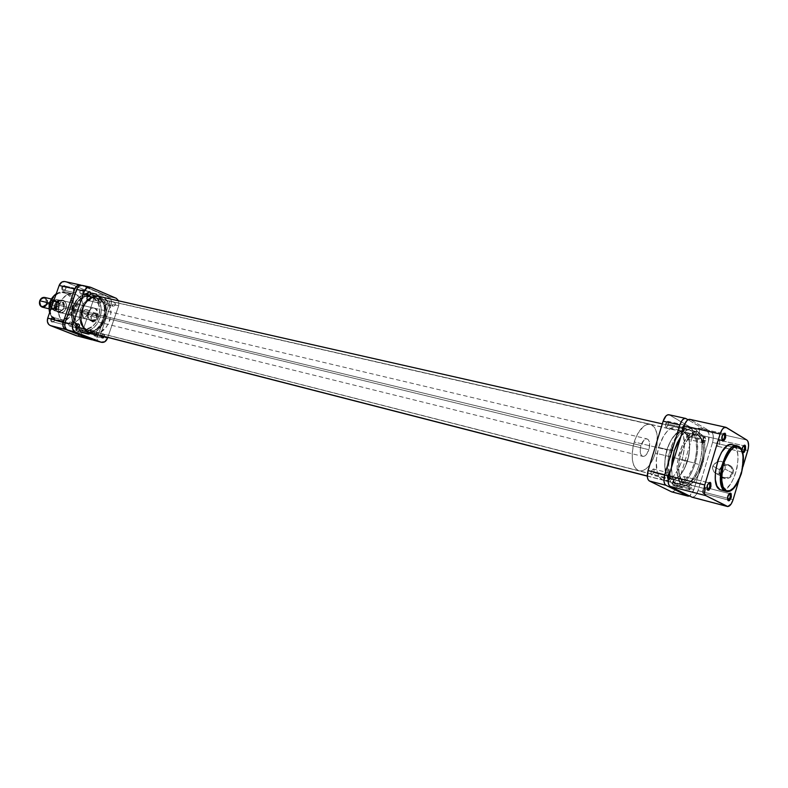 <?xml version="1.0" encoding="UTF-8"?>
<svg xmlns="http://www.w3.org/2000/svg" width="788" height="788" viewBox="0 0 788 788"><rect width="100%" height="100%" fill="white"/><g stroke="black" fill="none" stroke-linecap="round" stroke-linejoin="round"><path stroke-width="0.59" stroke-dasharray="3.94 2.96" d="M742.197 451.967L717.533 446.284C719.69 444.885 720.242 442.826 719.178 440.128L743.645 445.712L718.991 440.049C716.834 441.467 716.282 443.516 717.346 446.215L742.197 451.967C741.144 449.751 741.577 447.673 743.488 445.742L742.217 447.19L741.557 450.007L742.197 451.967M731.993 472.899C729.855 481.005 717.208 477.853 719.917 469.953L719.513 469.953C716.489 478.759 730.624 482.295 733.007 473.243L724.98 469.018C723.226 473.096 720.321 474.612 716.253 473.588L715.277 473.096C712.923 471.401 712.106 469.057 712.835 466.063L719.917 469.953C719.149 473.43 720.291 475.913 723.325 477.42C727.363 478.444 730.259 476.937 731.993 472.899C732.741 469.441 731.619 466.949 728.605 465.452C724.546 464.408 721.65 465.915 719.917 469.953L712.835 466.063L717.582 461.335L721.581 461.502C724.615 463.019 725.748 465.521 724.98 469.018L733.007 473.243L733.017 469.087L731.727 466.713L728.319 464.634L724.231 464.91L720.823 467.422L719.237 471.332L720.005 475.341L722.882 478.089L725.512 478.74L728.26 478.306L730.703 476.839L733.007 473.243C735.992 464.339 721.838 460.98 719.513 469.953L719.917 469.953C721.995 461.916 734.672 464.93 731.993 472.899M704.836 487.289L729.304 493.534L704.836 487.289C702.61 488.727 702.039 490.786 703.132 493.475L727.708 499.828L703.27 493.524C705.496 492.096 706.068 490.037 704.974 487.348L729.442 493.593M683.984 476.543L708.806 482.808L683.984 476.543C681.65 478.001 681.068 480.119 682.231 482.886L707.181 489.269L682.378 482.945C684.713 481.498 685.294 479.38 684.132 476.602L708.973 482.867M696.907 434.375L697.104 434.454C699.37 433.026 699.931 430.918 698.798 428.13L723.64 433.695L698.592 428.042C696.326 429.49 695.765 431.597 696.907 434.375L722.015 440.088L696.907 434.375L696.228 432.898L696.494 430.455L698.513 428.032L699.389 429.096L699.36 431.42L698.454 433.636L696.907 434.375M721.985 490.205L726.319 488.649L730.683 483.901L734.416 476.701L736.977 468.111L738.001 459.424L737.647 453.602L736.366 448.933L733.372 445.181L738.464 446.343L732.022 444.629M698.247 435.409L682.861 431.657C669.682 427.204 657.231 473.686 670.273 478.749L684.082 482.276C671.169 477.233 683.698 430.386 696.75 434.818L699.202 436.099L700.877 438.108L703.034 444.363L703.389 452.745L701.911 462.004L698.818 470.791L693.391 479.143L688.554 482.502L684.082 482.276L680.645 478.454L678.803 471.579L678.852 462.684L680.802 453.169L684.348 444.54L688.929 438.138L693.814 434.946L698.247 435.409C710.806 441.388 698.188 487.161 685.176 482.689L671.376 479.173C684.506 483.665 697.065 438.226 684.378 432.248L698.247 435.409C710.806 441.388 698.188 487.161 685.176 482.689L82.336 328.734C97.653 333.452 106.951 302.602 91.9 297.086L698.247 435.409L701.566 439.418L703.3 446.304L703.192 455.031L701.281 464.299L697.843 472.751L693.391 479.143L688.554 482.502L685.127 482.68L681.374 479.734L679.089 473.539L678.655 465.028L680.152 455.523L683.344 446.54L687.727 439.468L692.603 435.409L697.222 434.946L91.9 297.086L96.146 300.238L98.904 305.261L99.771 311.378L99.101 316.136L96.55 321.967L92.472 326.399L87.468 328.783L82.277 328.724L77.687 326.212L74.417 321.612L72.988 315.624L73.619 309.162L76.229 303.242L80.406 298.79L85.478 296.485L91.9 297.086L90.127 296.505C74.811 292.072 65.887 323.257 81.036 328.32L684.082 482.276C671.169 477.233 683.698 430.386 696.75 434.818L698.247 435.409M742.946 466.713L738.878 480.335L742.946 466.713M741.902 450.598L742.651 452.834L741.902 450.598M692.642 497.326L695.213 495.967L698.04 490.619L712.559 442.432L713.347 437.507L712.687 433.538L711.525 432.11L690.416 419.58L711.525 432.11L746.876 440.049L711.525 432.11C713.504 433.873 713.849 437.31 712.559 442.432L747.773 450.539L712.559 442.432L698.04 490.619L730.624 499.031L698.04 490.619C696.602 494.884 694.799 497.12 692.642 497.326M670.273 478.749L674.784 478.996L678.429 476.819L683.068 471.165L686.811 463.177L689.126 454.055L689.667 445.131L688.348 437.714L686.23 433.833L684.378 432.248L681.088 431.538L676.222 433.804L671.475 439.418L667.603 447.545L665.23 456.912L664.727 466.033L666.786 474.947L670.273 478.749L666.786 474.947L664.905 468.102L664.924 459.266L666.855 449.83L634.232 441.999C630.449 457.592 632.065 467.235 639.078 470.919C645.648 471.421 651.085 465.491 655.38 453.13L687.54 460.95C683.216 473.539 677.828 479.616 671.376 479.173C664.52 475.489 663.013 465.708 666.855 449.83L669.386 443.24L672.607 437.744L676.222 433.804L679.906 431.765L683.334 431.785L686.23 433.833L688.348 437.714L689.51 443.083L689.628 449.485L688.702 456.37L684.112 469.343L680.822 474.346L677.217 477.755L673.592 479.271L670.273 478.749M738.464 446.343C749.812 451.859 737.873 495.455 726.112 491.357C730.752 493.327 735.894 486.718 741.518 471.519C743.724 455.956 742.71 447.564 738.464 446.343M721.04 490.077C732.85 494.174 744.759 450.697 733.372 445.181M690.416 419.58L726.359 427.51L689.815 419.344M733.106 499.671L730.624 499.031L733.106 499.671M721.985 439.99C721.099 437.596 721.581 435.518 723.423 433.745L722.035 435.459L721.483 437.842L721.985 439.99M707.141 489.141C706.304 486.718 706.826 484.65 708.698 482.916L707.26 484.63L706.678 486.945L707.141 489.141M682.231 482.886L681.531 481.468L681.797 479.035L682.881 477.016L684.132 476.602L684.831 478.021L684.565 480.453L683.491 482.463L682.231 482.886M727.679 499.73C726.861 497.356 727.373 495.317 729.225 493.623L727.915 495.061L727.216 497.829L727.679 499.73M703.132 493.475L702.472 492.106L702.738 489.742L704.708 487.27L705.546 488.235L705.526 490.471L704.639 492.667L703.132 493.475M717.346 446.215L716.824 443.023L717.71 440.856L718.912 440.039L719.74 441.053L719.7 443.309L718.528 445.85L717.346 446.215M712.835 466.063L715.937 462.064L720.774 461.246L722.96 462.29L724.527 464.122L725.236 467.757L722.901 472.268L718.223 474.002L715.849 473.411L713.948 471.943L712.569 468.574L712.835 466.063M80.356 330.271L89.231 332.556L80.356 330.271L86.119 331.039L91.881 329.02L96.796 324.538L100.667 316.569L101.386 309.438L99.849 302.769L96.284 297.578L90.541 294.476C73.314 289.501 63.306 324.607 80.356 330.271L81.785 330.733C99.012 336.062 109.493 301.371 92.58 295.136L86.838 294.229L81.006 296.15L75.973 300.612L72.535 306.956L71.245 314.176L72.289 321.159L75.5 326.813L80.356 330.271M647.283 475.991L683.196 485.221C668.638 479.606 682.723 426.83 697.419 431.814L92.58 295.136L697.981 431.972L695.469 431.696L692.79 432.464L687.294 437.025L682.349 444.984L678.744 455.109L677.069 465.816L677.562 475.4L680.143 482.364L682.083 484.512L684.368 485.664L686.9 485.782L689.589 484.866L694.986 480.148L699.764 472.258L703.241 462.398L704.896 451.997L704.502 442.57L702.078 435.537L699.133 432.494C713.239 439.28 699.035 490.707 684.398 485.674L647.283 475.991M78.8 327.562C80.366 329.719 79.903 331.059 77.401 331.59L76.928 331.984C80.021 331.324 80.603 329.67 78.662 327.01L89.665 330.339C91.231 332.359 90.817 333.728 88.423 334.447L77.559 331.64C79.952 330.93 80.366 329.571 78.8 327.562L78.633 327.512C76.239 328.232 75.825 329.591 77.401 331.59L88.256 334.398C86.69 332.388 87.104 331.009 89.497 330.29L78.662 327.01L79.795 328.291L79.755 330.28L78.573 331.807L76.928 331.984L75.786 330.714L75.825 328.714L77.017 327.187L78.662 327.01C75.559 327.67 74.978 329.325 76.928 331.984L77.401 331.59C75.825 329.443 76.298 328.094 78.8 327.562M89.596 296.515C91.152 298.701 90.689 300.041 88.207 300.524L87.734 300.927C90.807 300.326 91.378 298.672 89.458 295.973L100.539 299.016C102.085 301.016 101.691 302.385 99.357 303.124L88.423 300.592C90.758 299.864 91.152 298.504 89.596 296.515L89.369 296.446C87.044 297.174 86.66 298.544 88.207 300.524L99.14 303.055C97.584 301.055 97.978 299.686 100.312 298.938L90.137 296.475C74.811 292.072 65.887 323.257 81.036 328.32L87.37 329.936C72.21 324.863 81.174 293.52 96.5 297.962L90.127 296.505L90.334 299.736L88.955 300.967L87.734 300.927L86.611 299.617L86.65 297.628L87.832 296.111L89.458 295.973C86.385 296.564 85.803 298.219 87.734 300.927L88.207 300.524C86.65 298.337 87.113 296.997 89.596 296.515M64.862 286.034C66.478 288.27 65.995 289.629 63.434 290.102L62.951 290.516C66.133 289.935 66.714 288.25 64.715 285.483L64.862 286.034L75.776 288.477C77.382 290.526 76.988 291.924 74.574 292.663L63.67 290.181C66.074 289.442 66.468 288.063 64.862 286.034L64.616 285.955C62.213 286.694 61.819 288.083 63.434 290.102L74.338 292.594C72.732 290.545 73.126 289.157 75.53 288.398L64.862 286.034L64.715 285.483L65.69 286.379L65.985 288.339L65.02 290.102L63.365 290.634L61.986 289.62L61.681 287.659L63.03 285.611L64.715 285.483C61.543 286.064 60.952 287.748 62.951 290.516L63.434 290.102C61.819 287.866 62.291 286.507 64.862 286.034M63.395 300.888C69.354 303.035 65.177 315.003 59.386 312.353L58.913 312.757C65.187 315.624 69.708 302.671 63.257 300.336L63.395 300.888L94.875 308.335C100.529 310.354 97.072 322.026 91.329 320.283L59.927 312.531C65.65 314.264 69.039 302.887 63.395 300.888L62.784 300.691C57.061 299.007 53.732 310.423 59.386 312.353L90.787 320.105C85.114 318.155 88.522 306.434 94.264 308.138L63.395 300.888L63.257 300.336L65.64 302.513L66.369 307.32L64.005 311.674L59.927 313.033L57.987 312.255L56.017 309.517L56.096 304.513L59.1 300.711L61.188 300.021L63.257 300.336C56.972 297.381 52.392 310.482 58.913 312.757L59.386 312.353C53.367 310.255 57.593 298.169 63.395 300.888M53.811 317.613C55.446 319.82 54.963 321.179 52.382 321.711L51.9 322.115C55.101 321.465 55.692 319.78 53.673 317.052L53.811 317.613L64.655 320.352C66.281 322.42 65.857 323.809 63.385 324.538L52.55 321.76C55.022 321.051 55.436 319.662 53.811 317.613L53.633 317.554C51.161 318.283 50.747 319.662 52.382 321.711L63.207 324.479C61.582 322.42 61.996 321.031 64.468 320.292L53.811 317.613L53.673 317.052L54.855 318.362L54.825 320.391L53.604 321.947L51.9 322.115L50.718 320.805L50.747 318.776L51.969 317.219L53.673 317.052C50.462 317.702 49.871 319.386 51.9 322.115L52.382 321.711C50.737 319.504 51.22 318.145 53.811 317.613M91.053 316.589L93.526 313.407C96.185 312.708 97.141 314.195 96.392 317.889L97.072 318.116C97.909 313.998 96.845 312.334 93.88 313.122L91.112 316.658L82.405 313.043C83.508 310.452 84.937 309.31 86.69 309.625L87.734 314.333L96.392 317.889L95.328 313.191C93.575 312.885 92.147 314.018 91.053 316.589L92.117 321.277C93.87 321.593 95.289 320.46 96.392 317.889L87.734 314.333C86.631 316.924 85.203 318.066 83.449 317.761L82.405 313.043L91.053 316.589L91.112 320.785L92.501 321.967L93.762 321.898L96.234 319.82L97.328 317.209L97.072 313.979L95.673 312.816L93.752 313.191L91.95 314.973L91.112 316.658L90.965 320.44C92.866 323.011 94.905 322.243 97.072 318.116L96.392 317.889C94.442 321.583 92.62 322.272 90.915 319.967L91.053 316.589M65.729 293.274C60.971 290.496 55.859 293.461 50.373 302.178C49.142 312.639 51.161 318.529 56.44 319.839L56.706 320.952C53.929 320.283 51.594 317.436 49.703 312.412C50.905 316.638 53.239 319.475 56.706 320.952L65.857 323.287C51.772 318.579 59.996 289.915 74.239 294.042L66.665 292.456L65.729 293.274L62.449 292.555L57.918 293.471L52.983 297.391L49.969 303.508L49.585 310.344L51.939 316.264L56.44 319.839L61.996 320.273L65.296 318.953L69.078 315.574L71.639 310.856L72.516 306.837L72.427 302.799L71.363 299.066L68.595 295.126L65.729 293.274L66.665 292.456L65.03 291.934L75.875 294.564L79.824 297.48L81.913 300.819L83.045 304.848L83.144 309.211L81.647 314.914L79.43 318.647L75.372 322.292L71.826 323.73L67 323.661L62.735 321.337L59.691 317.101L58.312 310.098L59.366 304.207L62.183 299.036L66.32 295.392L71.137 293.826L75.875 294.564C89.871 299.667 81.312 328.044 67.078 323.681L57.928 321.346C72.151 325.71 80.652 297.539 66.665 292.456C71.777 293.786 74.033 299.598 73.432 309.891C68.743 319.485 63.572 323.307 57.928 321.346L56.667 320.943L56.44 319.839C61.218 322.489 66.281 319.495 71.639 310.856C72.89 300.553 70.92 294.692 65.729 293.274M56.204 293.855C59.711 291.796 62.656 291.166 65.03 291.934L56.204 293.855M76.928 335.855L79.716 335.225L82.336 331.846L93.417 299.942L93.516 295.549L91.044 292.653L64.665 281.513M98.273 298.534L102.519 301.706L105.277 306.749L106.114 311.299L105.464 317.682L102.903 323.533L98.825 327.995L93.802 330.389L88.611 330.339L84.02 327.818L80.75 323.208L79.322 317.19L80.445 309.113L83.508 303.459L87.98 299.46L93.171 297.736L98.273 298.534C113.324 304.06 103.996 335.077 88.67 330.359L82.336 328.734C97.653 333.452 106.951 302.602 91.9 297.086L98.273 298.534M90.787 320.105L94.639 319.711L97.416 316.106L97.515 311.398L94.875 308.335L91.014 308.699L88.217 312.314L88.118 317.052L90.787 320.105M64.872 281.552L81.233 285.226L65.571 281.779L91.044 292.653C93.526 294.091 94.314 296.524 93.417 299.942L109.099 303.547C110.005 300.09 109.217 297.628 106.735 296.18L91.044 292.653L106.735 296.18L81.479 285.335L106.735 296.18L108.232 297.303L109.443 300.169L109.099 303.547L97.909 335.855L96.106 338.663L92.925 339.963C95.2 339.845 96.865 338.476 97.909 335.855L82.336 331.846L93.417 299.942L109.099 303.547L97.909 335.855L82.336 331.846C81.056 334.851 79.115 336.161 76.505 335.767M81.036 328.32L86.158 329L91.28 327.207L95.653 323.238L99.101 316.136L99.741 309.792L98.372 303.863L95.2 299.253L90.679 296.652L85.478 296.485L80.406 298.79L76.229 303.242L73.619 309.162L72.949 314.008L73.875 320.214L76.722 325.237L81.036 328.32M64.655 320.352L63.276 320.489L62.282 321.76L62.252 323.415L63.207 324.479L64.586 324.341L65.581 323.07L65.601 321.415L64.655 320.352M75.776 288.477L74.417 288.595L73.422 289.846L73.392 291.501L74.338 292.594L75.707 292.476L76.682 291.225L76.712 289.57L75.776 288.477M100.539 299.016L99.219 299.135L98.264 300.366L98.234 301.991L99.14 303.055L100.45 302.927L101.406 301.696L101.445 300.08L100.539 299.016M89.665 330.339L88.335 330.487L87.37 331.738L87.34 333.354L88.256 334.398L89.586 334.25L90.551 332.999L90.581 331.384L89.665 330.339M87.734 314.333L84.759 317.751L83.134 317.603L82.395 316.756L82.405 313.043L84.769 309.901L87.409 310.127L88.079 311.93L87.734 314.333M42.365 307.172C44.62 307.487 46.295 306.384 47.369 303.863L46.423 303.538C46.068 297.46 43.882 296.574 39.863 300.878L39.627 303.36L41.114 305.931L43.793 306.315L46.088 304.306L46.659 301.075L45.182 298.504L42.513 298.1L39.863 300.878C40.237 306.975 42.424 307.862 46.423 303.538L56.825 306.059C52.806 310.423 50.619 309.526 50.255 303.38L49.634 303.173L50.255 303.38L52.235 300.888L54.983 300.642L57.071 303.567L56.49 306.827L54.185 308.857L51.506 308.472L50.205 306.67L50.255 303.38C54.293 299.036 56.48 299.923 56.825 306.059L56.943 306.177C55.849 308.729 54.185 309.842 51.919 309.517L49.063 306.217C51.368 310.649 53.988 310.639 56.943 306.177L47.369 303.863C48.166 300.602 47.28 298.465 44.719 297.44M63.995 308.01L648.888 449.712C647.273 454.331 645.244 456.557 642.791 456.38C640.151 455.001 639.541 451.386 640.959 445.535L54.815 304.266C53.86 308.206 54.904 310.797 57.957 312.048C60.676 312.432 62.685 311.083 63.995 308.01C58.381 314.126 55.318 312.875 54.815 304.266L54.47 307.054C55.731 311.979 58.332 313.033 62.272 310.226L63.995 308.01L62.272 310.226L64.045 305.163L60.055 304.227L59.346 305.488L58.499 301.489L56.106 299.893L53.259 300.514L51.555 302.306L50.727 304.68L50.895 307.251L52.087 309.28L53.988 310.285L57.465 309.152L59.346 305.488L58.302 309.231L62.272 310.226L64.045 305.163L63.651 307.891L64.045 305.163C62.804 300.248 60.203 299.184 56.243 301.971L54.47 307.054L50.471 306L52.067 301.213L56.243 301.971L54.47 307.054L54.855 304.306L56.243 301.971L54.815 304.266C60.459 298.169 63.523 299.41 63.995 308.01C64.961 304.06 63.897 301.459 60.814 300.228C58.125 299.864 56.125 301.203 54.815 304.266L640.959 445.535L643.983 440.078L646.731 438.827L648.278 439.655L649.302 441.694L649.322 448.008L646.781 454.105L644.968 455.897L643.146 456.439L641.599 455.641L640.545 453.612L640.25 448.993L640.959 445.535C642.575 440.925 644.594 438.709 647.027 438.877C649.686 440.256 650.307 443.871 648.888 449.712L63.995 308.01M56.716 306.01L58.214 306.374L54.047 309.162C51.929 308.295 51.21 306.512 51.87 303.794L50.373 303.429C49.713 306.148 50.432 307.931 52.55 308.788L56.716 306.01L57.002 304.414L55.524 301.114L52.284 301.016L50.166 304.227L51.062 307.872L54.165 308.719L56.716 306.01C57.376 303.291 56.647 301.509 54.52 300.652L50.373 303.429L51.87 303.794L53.18 301.814L55.111 300.947L57.957 302.533L58.499 304.769L57.888 307.123L56.312 308.788L54.313 309.211L52.136 307.655L51.663 304.592L56.017 301.006C58.145 301.863 58.873 303.656 58.214 306.374L56.716 306.01M50.235 301.351L54.293 299.716C56.854 300.75 57.741 302.897 56.943 306.177C57.189 300.051 54.953 298.445 50.235 301.351M62.272 310.226L57.869 311.762L54.47 307.054L50.55 306.099L53.948 310.797L58.351 309.26L62.272 310.226M56.243 301.971L60.607 300.435L64.045 305.163L60.115 304.227L56.687 299.509L52.323 301.036L56.243 301.971M655.38 453.13C659.182 437.547 657.507 427.923 650.366 424.239C643.934 423.806 638.556 429.726 634.232 441.999L666.855 449.83C671.209 437.32 676.547 431.263 682.861 431.657C689.845 435.331 691.401 445.102 687.54 460.95L655.38 453.13L657.231 444.087L656.936 433.646L654.641 427.51L650.849 424.377L647.352 424.328L643.619 426.308L637.758 433.597L634.97 439.763L633.05 446.619L632.173 453.563L632.4 459.965L633.719 465.275L635.995 469.027L639.029 470.909L642.545 470.781L646.249 468.663L649.805 464.782L652.937 459.453L655.38 453.13M51.693 301.932L52.195 301.085L56.746 299.519L60.115 304.227L59.484 305.114M59.346 305.488C58.489 299.499 55.899 298.435 51.555 302.306M58.401 308.236L58.351 309.26L53.899 310.787L50.471 306L50.599 305.064M50.727 304.68C51.604 310.689 54.205 311.743 58.519 307.852M39.735 300.76C44.414 295.746 46.965 296.781 47.369 303.863M94.59 335.924L94.737 335.974C97.022 335.284 97.426 333.974 95.929 332.043L103.573 333.994L104.41 336.555L104.44 334.999L103.573 333.994L102.007 334.358L101.278 335.747L103.573 333.994L95.624 331.965L93.742 333.383L93.713 334.93L94.59 335.924L95.85 335.786L96.766 334.585L96.806 333.038L95.772 331.994C93.486 332.694 93.092 334.004 94.59 335.924L102.223 337.904L94.59 335.924M105.503 304.424L105.71 304.493C107.936 303.784 108.311 302.474 106.843 300.553L114.536 302.306C116.003 304.237 115.629 305.557 113.393 306.266L105.503 304.424L106.754 304.306L107.67 303.124L107.71 301.568L106.843 300.553L105.592 300.671L104.676 301.853L104.637 303.41L105.503 304.424L113.492 306.286L114.733 305.862L115.462 304.503L114.536 302.306L113.275 302.425L112.359 303.616L112.32 305.183L113.186 306.197C111.709 304.286 112.093 302.956 114.319 302.237L106.626 300.484C104.4 301.203 104.026 302.513 105.503 304.424M80.691 293.934L80.918 294.003C83.213 293.284 83.597 291.954 82.07 289.994L89.261 291.609L81.085 289.964L79.726 291.698L80.691 293.934L81.991 293.816L82.937 292.624L82.967 291.038L81.834 289.915C79.539 290.644 79.164 291.984 80.691 293.934L88.364 295.677L80.691 293.934M69.521 325.986L69.689 326.045C72.043 325.346 72.457 324.006 70.9 322.036L78.179 323.868L69.915 322.016L68.536 323.779L69.521 325.986L70.831 325.848L71.777 324.636L71.806 323.06L70.733 321.977C68.369 322.686 67.965 324.016 69.521 325.986L77.145 327.936L69.521 325.986M96.904 294.535L100.204 296.554C114.083 306.818 102.43 337.363 86.04 333.413L84.129 333.019C102.686 337.402 112.95 300.602 95.023 294.003L99.672 296.14L103.1 299.755L105.415 304.532L106.429 310.068L106.065 315.889L104.361 321.514L101.455 326.468L96.126 331.334L91.477 333.265L88.276 333.619L83.636 332.723L80.829 331.187L77.303 327.631L75.549 324.538L74.003 319.15L73.757 315.239L75.894 305.517L81.46 297.746L84.355 295.628L89.074 293.786L93.87 293.658L96.904 294.535L88.778 293.018L82.415 295.096L76.928 299.972L72.594 308.817L71.816 316.756L73.579 324.114L77.588 329.758L83.223 332.822L89.586 332.871L95.712 329.945L100.697 324.508L104.243 315.436L104.41 307.694L102.164 300.73L97.801 295.618L95.023 294.003L90.699 292.988C72.496 290.772 64.291 326.675 81.706 332.329L83.636 332.723L77.598 328.035C66.635 315.092 80.819 288.497 95.555 294.042L96.904 294.535M84.119 331.344L85.547 331.807C102.873 337.175 113.452 302.178 96.431 295.904L102.204 297.204C118.377 303.124 109.778 336.515 92.826 333.57L97.121 333.324L100.046 332.29L106.4 326.99L109.778 320.657L111.049 311.674L108.793 303.449L104.774 298.701L102.204 297.204L94.383 295.244L90.246 295.037C77.598 295.815 69.915 317.623 78.879 327.453L84.119 331.344L89.842 332.822L84.119 331.344L88.423 332.181L92.856 331.433L98.342 328.084L101.672 324.114L104.942 315.722L105.109 308.551L103.021 302.119L99.002 297.391L96.431 295.904L92.147 294.948L86.217 296.18L80.868 300.1L76.938 306.108L75.057 313.279L75.52 320.489L78.239 326.616L80.317 328.96L84.119 331.344M101.662 296.997L102.204 297.204L101.662 296.997M82.228 285.384L90.817 287.344L83.134 285.65L109.443 297.076L111.354 300.602L111.01 303.991L118.692 305.754L118.643 300.839L119.047 302.356L118.692 305.754L107.759 337.412L118.692 305.754L111.01 303.991L99.81 336.348L107.444 338.318L99.81 336.348L97.17 339.786L94.373 340.426M93.949 340.347C96.56 340.731 98.51 339.401 99.81 336.348L111.01 303.991C111.916 300.524 111.128 298.061 108.645 296.613L116.338 298.337L108.645 296.613L82.435 285.423M683.019 431.085L685.176 428.219L685.186 426.022L684.417 425.027L685.018 428.81L683.314 428.426L685.018 428.81L683.393 431.075L666.352 427.293L668.362 425.037L667.731 421.284L665.722 423.54L682.418 427.303L665.722 423.54L667.663 421.275L668.519 422.279L668.51 424.456L667.347 426.889L666.155 427.214L665.476 425.825L665.722 423.54L666.352 427.293M682.211 428.17L668.362 425.037L682.211 428.17M703.113 439.261L705.043 437.025L705.585 440.689L689.185 436.907L688.614 433.272L686.683 435.478L703.113 439.261L704.098 437.429L705.221 437.094L705.733 440.108L704.896 442.157L703.743 442.935L702.945 441.969L703.113 439.261L686.683 435.478L687.658 433.676L688.791 433.351L689.421 435.764L688.21 438.719L687.333 439.133L686.653 438.561L686.535 436.05L687.244 439.113L689.185 436.907L705.585 440.689L703.664 442.915L703.113 439.261M688.939 486.206L690.948 483.911L691.47 487.486L675.129 483.29L674.587 479.734L672.578 482.01L688.939 486.206L689.933 484.354L691.076 483.96L691.618 486.915L689.599 489.811L688.692 488.452L688.939 486.206L672.578 482.01L673.563 480.168L674.725 479.784L675.405 481.586L674.439 484.778L672.755 485.339L672.43 482.581L673.119 485.566L675.129 483.29L691.47 487.486L689.461 489.791L688.939 486.206M668.362 479.193L670.598 476.257L670.608 474.081L669.869 473.145L670.45 476.848L668.756 476.415L670.45 476.848L668.49 479.212L651.765 474.947L653.863 472.633L653.262 468.959L651.174 471.273L667.781 475.489L651.174 471.273L653.134 468.939L654.01 469.884L654.01 472.042L653.144 474.149L651.627 474.898L650.927 473.558L651.174 471.273L651.765 474.947M667.623 476.129L653.863 472.633L667.623 476.129M695.203 463.472C699.98 443.634 697.951 431.676 689.116 427.589C681.581 427.569 675.237 435.006 670.086 449.909L674.213 450.874L670.086 449.909L668.628 455.671L667.397 467.097L668.559 476.878L670.884 482.197L673.011 484.521L675.503 485.763L679.709 485.526L682.664 483.999L687.038 479.813L691.037 473.696L694.317 466.181L696.612 457.877L697.754 449.485L696.828 437.133L694.652 431.726L691.44 428.426L687.451 427.539L684.536 428.367L680.034 431.647L675.74 437.153L670.086 449.909C665.446 468.86 667.111 480.779 675.089 485.635C683.048 486.639 689.756 479.252 695.203 463.472L699.38 464.506L695.203 463.472M680.832 436.611C685.058 430.642 689.224 427.904 693.322 428.386C702.177 432.484 704.196 444.531 699.38 464.506L696.385 472.416L691.184 480.976L686.781 485.191L682.369 487.102L679.611 486.974L677.109 485.733L674.075 481.842L672.144 475.824L671.514 467.294C671.534 478.198 674.085 484.719 679.187 486.856C687.175 487.851 693.903 480.404 699.38 464.506L701.704 453.208L702.019 445.072L701.044 437.98L698.867 432.533L695.656 429.214L693.056 428.347L690.209 428.603L685.708 431.105L680.832 436.611M671.021 450.411C675.956 436.217 681.975 429.342 689.086 429.775C696.966 433.932 698.71 445.013 694.327 462.999L682.073 460.015C686.427 442.147 684.634 431.125 676.685 426.968C669.524 426.515 663.476 433.331 658.561 447.417L671.021 450.411L658.561 447.417C654.227 465.324 655.951 476.356 663.742 480.522C671.071 481.035 677.188 474.199 682.073 460.015L694.327 462.999C689.421 477.282 683.334 484.187 676.055 483.684C668.332 479.528 666.658 468.436 671.021 450.411L676.262 438.581L680.231 433.469L684.408 430.415L687.126 429.647L690.82 430.455L693.814 433.518L695.834 438.532L696.7 449.997L695.646 457.808L693.499 465.511L690.455 472.505L686.742 478.178L684.053 480.985L679.936 483.477L676.035 483.684L673.72 482.522L670.913 478.927L669.593 475.42L668.598 463.777L671.021 450.411M690.938 427.48L707.378 431.174L688.003 419.718L707.378 431.174C709.358 432.937 709.712 436.375 708.412 441.477L692.041 437.704L677.611 485.359L693.923 489.565L708.412 441.477L708.914 433.715L707.378 431.174L690.938 427.48L669.495 414.971L691.588 428.042L692.741 431.341L692.041 437.704C693.322 432.651 692.957 429.243 690.938 427.48M669.495 414.971L686.19 418.655L668.894 414.734M672.184 491.968L674.784 490.638L677.059 486.925L692.041 437.704L708.412 441.477L693.923 489.565L689.628 496.007L691.923 493.859L693.923 489.565L677.611 485.359C676.183 489.565 674.38 491.771 672.184 491.968M658.561 447.417L663.791 435.685L667.781 430.622L671.977 427.589L676.015 426.85L678.438 427.657L681.453 430.701L683.511 435.695L684.417 447.101L683.383 454.853L681.256 462.517L678.202 469.451L674.489 475.075L670.401 478.927L667.643 480.325L663.713 480.513L661.388 479.35L659.389 477.193L657.212 472.278L656.168 460.704L658.561 447.417M716.253 473.588L723.325 477.42M717.533 446.284L742.375 452.036M703.27 493.524L727.718 499.848M682.378 482.945L707.181 489.289M697.104 434.454L722.025 440.128M96.5 297.962L650.366 424.239M88.67 330.359L639.078 470.919M698.592 428.042L723.532 433.636M718.991 440.049L722.409 440.827M722.566 440.866L743.567 445.653M721.581 461.502L728.605 465.452M727.915 495.061L728.417 494.844M742.217 447.19L742.72 446.944M90.541 294.476L98.598 296.298M662.304 423.865L697.419 431.814M81.785 330.733L89.783 332.792M647.293 476.129L684.398 485.674M86.69 309.625L95.328 313.191M67.078 323.681L56.677 320.943C53.229 319.485 50.875 316.717 49.614 312.659M56.263 293.688L65.03 291.934L74.239 294.042M88.423 334.447L77.559 331.64M99.357 303.124L88.423 300.592M74.574 292.663L63.67 290.181M63.385 324.538L52.55 321.76M91.329 320.283L59.927 312.531M94.264 308.138L62.784 300.691M64.468 320.292L53.633 317.554M75.53 288.398L64.616 285.955M100.312 298.938L89.369 296.446M89.497 330.29L78.633 327.512M83.449 317.761L92.117 321.277M57.957 312.048L642.791 456.38M52.55 308.788L54.047 309.162M48.994 308.798L51.919 309.517M51.358 299.016L54.293 299.716M54.52 300.652L56.017 301.006M57.869 311.762L52.412 310.048L51.023 308.295L50.452 305.941M60.607 300.435L56.687 299.509L52.166 301.105M60.814 300.228L647.027 438.877M94.737 335.974L102.361 337.954M105.71 304.493L113.393 306.266M80.918 294.003L88.591 295.746M69.689 326.045L77.303 327.995M86.04 333.413L84.129 333.019M85.547 331.807L91.27 333.285M94.383 295.244L100.155 296.544M95.555 294.042L93.673 293.51M70.733 321.977L78.347 323.898M81.834 289.915L89.507 291.639M106.626 300.484L114.319 302.237M95.772 331.994L103.415 333.945M684.417 425.027L667.731 421.284M705.043 437.025L688.614 433.272M690.948 483.911L674.587 479.734M669.869 473.145L653.262 468.959M689.116 427.589L693.322 428.386M689.086 429.775L676.685 426.968M676.055 483.684L663.742 480.522M675.089 485.635L679.187 486.856M689.461 489.791L673.119 485.566M703.664 442.915L687.244 439.113"/><path stroke-width="1.18" d="M742.424 452.046C744.532 450.529 745.064 448.441 744.039 445.801L744.975 445.23C746.206 448.963 745.448 451.504 742.69 452.864L744.128 452.401L745.576 449.209L745.487 445.88L744.296 445.161L742.532 447.387L741.902 450.598L742.72 446.944L744.039 445.801C745.064 448.441 744.532 450.529 742.424 452.046M727.876 499.868C730.141 498.656 730.762 496.588 729.727 493.662L730.663 493.111C731.944 496.726 731.175 499.296 728.368 500.794L727.679 499.73L728.368 500.794L729.442 500.607L731.303 497.011L731.185 493.721L729.59 493.288L727.728 496.893L727.846 500.193L728.368 500.794L727.551 498.272L728.417 494.844L729.727 493.662C730.781 496.381 730.2 498.469 728.004 499.917L727.718 499.848M722.163 440.128C724.497 439.024 725.127 436.916 724.064 433.794L725.019 433.203C726.339 437.074 725.561 439.684 722.665 441.044L721.985 439.99L722.665 441.044L723.778 440.925L725.679 437.32L725.561 433.883L723.906 433.311L722.192 436.138L722.123 440.374L722.665 441.044L721.828 438.226L722.507 435.271L724.064 433.794C725.157 436.601 724.586 438.739 722.36 440.206L722.163 440.128M707.368 489.318C709.752 488.097 710.392 485.979 709.289 482.945L710.244 482.374C711.613 486.117 710.815 488.757 707.87 490.264L707.141 489.141L707.87 490.264L709.003 490.087L710.934 486.403L710.796 483.005L709.111 482.542L707.368 485.438L707.319 489.634L707.87 490.264L707.013 487.319L707.732 484.462L709.289 482.945C710.412 485.753 709.821 487.89 707.516 489.378L707.368 489.318M726.063 490.412C721.463 489.289 720.616 480.404 723.502 463.748C729.984 449.14 735.145 443.644 738.977 447.259L737.125 445.801C732.338 443.979 727.176 450.834 721.641 466.388C719.69 481.901 720.853 490.097 725.108 490.973L726.063 490.412L723.089 486.935L721.424 478.73L721.69 472.485L723.502 463.748L726.694 455.789L729.708 451.1L734.022 447.318L738.08 446.845L741.252 449.702L743.084 455.405L743.114 465.206L741.331 473.736L738.228 481.537L734.249 487.447L729.984 490.569L725.108 490.973C713.445 486.304 725.324 441.723 737.125 445.801L738.977 447.259C743.419 448.658 744.207 457.483 741.331 473.736C735.056 488.117 729.964 493.672 726.063 490.412M738.573 446.372L732.022 444.629C720.183 440.551 708.323 485.004 720.035 489.683L721.985 490.205M733.106 499.671L731.116 504.064L727.797 506.536L705.881 495.652L704.649 494.263L703.999 491.742L704.768 484.965L720.094 434.001L722.172 429.529L723.896 427.736L726.359 427.51L746.876 440.049L747.989 441.497L748.6 445.516L748.196 448.855L742.946 466.713L747.773 450.539C749.092 445.319 748.797 441.832 746.876 440.049L725.778 427.273C723.551 427.165 721.66 429.411 720.094 434.001L704.768 484.965L668.913 475.863L668.194 482.512L668.884 485.004L670.155 486.383L691.923 497.139L727.058 506.359L705.881 495.652L670.155 486.383L691.923 497.139L727.403 506.487C729.619 506.615 731.52 504.35 733.106 499.671L738.878 480.335L733.106 499.671M733.372 445.181L732.436 444.747M732.032 444.639L729.333 444.777L727.107 445.9L721.631 452.184L718.035 459.975L715.455 471.185L715.327 479.596L716.942 486.097L720.035 489.683L726.112 491.357C738.425 495.386 750.255 452.765 738.77 446.491M690.416 419.58L688.791 419.383L687.008 420.506L684.654 424.279L668.913 475.863L684.082 425.904L720.094 434.001L684.082 425.904C685.629 421.403 687.54 419.216 689.815 419.344L725.768 427.273M723.423 433.745L724.064 433.794L723.423 433.745M743.488 445.742L744.039 445.801L743.488 445.742M704.768 484.965L668.913 475.863C667.564 481.202 667.978 484.709 670.155 486.383L705.881 495.652C703.763 493.978 703.389 490.412 704.768 484.965M89.231 332.556L647.283 475.991L89.231 332.556M49.703 312.412C48.285 304.759 50.452 298.563 56.204 293.855C50.412 298.554 48.245 304.739 49.703 312.412M64.665 281.513L61.838 282.065L59.139 285.463L47.704 318.125L47.379 321.553L48.679 324.42L50.265 325.523L76.928 335.855M92.058 339.845L76.091 335.629L50.265 325.523L65.778 329.551L91.644 339.717L76.091 335.629L92.925 339.963L65.778 329.551L63.592 327.601L62.892 325.533L63.227 322.065L74.781 288.969L77.49 285.532L79.371 284.921L81.479 285.335L80.534 285C77.943 284.685 76.032 286.014 74.781 288.969L63.227 322.065L47.704 318.125L59.139 285.463L74.781 288.969L59.139 285.463C60.38 282.537 62.291 281.237 64.872 281.552L80.514 285M50.265 325.523L65.778 329.551C63.148 328.123 62.301 325.631 63.227 322.065L47.704 318.125C46.788 321.642 47.644 324.104 50.265 325.523M47.369 303.863C42.719 308.876 40.168 307.842 39.735 300.76C38.947 304.001 39.824 306.138 42.365 307.172L48.994 308.798M49.299 303.065L49.063 306.217L49.299 303.065L39.735 300.76L49.299 303.065L50.235 301.351L49.299 303.065M51.358 299.016L44.719 297.44C42.473 297.135 40.818 298.248 39.735 300.76M104.41 336.555L102.223 337.904L103.484 337.756L104.41 336.555M89.743 291.718C91.27 293.688 90.886 295.027 88.591 295.746L90.61 294.357L90.64 292.762L89.743 291.718L88.443 291.826L87.498 293.038L87.468 294.633L88.364 295.677C86.838 293.717 87.212 292.368 89.507 291.639L89.743 291.718M78.524 323.957C80.081 325.946 79.667 327.286 77.303 327.995L79.401 326.577L79.43 324.981L78.524 323.957L77.214 324.095L76.259 325.326L76.229 326.912L77.145 327.936C75.589 325.956 75.993 324.617 78.357 323.907L78.524 323.957M92.826 333.57L89.842 332.822C72.673 327.109 82.809 291.53 100.155 296.544L101.662 296.997L97.919 296.258L93.437 296.928L87.852 300.228L83.498 305.813L81.056 312.826L80.918 320.174L83.095 326.695L87.232 331.393L92.826 333.57M94.373 340.426L67.669 330.034L75.274 332.014L101.16 342.209L93.536 340.209L67.669 330.034L66.084 328.921L64.774 326.015L65.118 322.548L76.682 289.403L84.355 291.127L72.732 324.479L65.118 322.548L77.155 288.329L79.401 285.955L82.228 285.384M101.573 342.347L93.536 340.209L101.553 342.337C104.193 342.731 106.144 341.391 107.444 338.318L104.804 341.775L101.16 342.209L75.274 332.014L72.654 329.069L72.732 324.479L84.355 291.127L87.074 287.65L90.817 287.344L116.338 298.337L90.118 287.118C87.537 286.802 85.606 288.142 84.355 291.127L76.682 289.403C77.933 286.438 79.854 285.108 82.435 285.423L90.108 287.118M116.338 298.337L118.643 300.839L116.338 298.337M101.278 335.747L102.223 337.904L101.278 335.747M67.669 330.034L75.274 332.014C72.644 330.586 71.797 328.074 72.732 324.479L65.118 322.548C64.192 326.114 65.04 328.616 67.669 330.034M682.418 427.303L684.368 425.018L682.418 427.303L682.585 430.809L682.418 427.303M683.314 428.426L682.211 428.17L683.314 428.426M667.781 475.489L669.741 473.125L667.781 475.489L667.534 477.794L668.214 479.143L667.781 475.489M668.756 476.415L667.623 476.129L668.756 476.415M674.213 450.874L680.832 436.611L677.335 442.738L674.213 450.874L672.213 459.621L671.514 467.294L674.213 450.874M664.708 474.8L648.061 470.574L663.122 421.196L679.847 424.949L664.708 474.8L663.998 481.429L664.688 483.911L665.968 485.29L687.796 496.056L671.455 491.771L649.381 480.985L665.968 485.29L687.796 496.056L689.628 496.007L688.141 496.184L671.455 491.771L649.381 480.985L665.968 485.29C663.782 483.625 663.358 480.128 664.708 474.8L648.061 470.574L647.372 477.154L648.081 479.616L649.381 480.985C647.165 479.321 646.721 475.844 648.061 470.574L663.122 421.196L679.847 424.949L664.708 474.8M688.003 419.718L685.412 418.379L683.679 418.852L681.925 420.585L679.847 424.949C681.403 420.467 683.314 418.29 685.599 418.418L688.003 419.718M669.495 414.971L667.85 414.764L666.057 415.867L663.122 421.196C664.668 416.754 666.589 414.596 668.894 414.734L685.58 418.408M727.383 506.477L692.268 497.267M98.598 296.298L662.304 423.865M89.783 332.792L647.293 476.129M49.614 312.659C47.96 304.769 50.166 298.455 56.263 293.688M688.121 496.184L671.809 491.909"/></g></svg>
